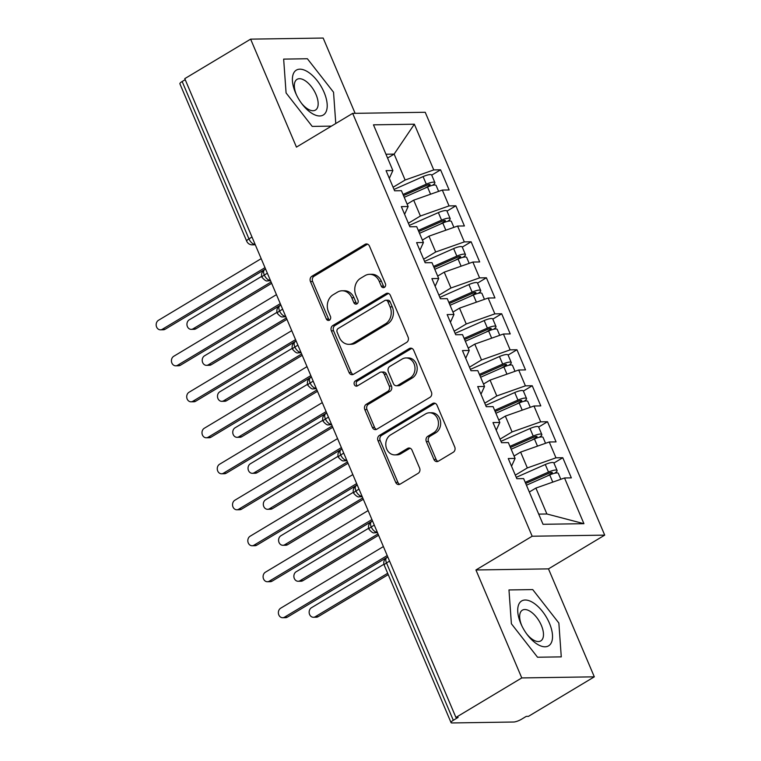 <?xml version="1.0" encoding="UTF-8"?>
<svg xmlns="http://www.w3.org/2000/svg" width="761" height="761" viewBox="0 0 761 761"><rect width="100%" height="100%" fill="white"/><g stroke="black" fill="none" stroke-linecap="round" stroke-linejoin="round"><path stroke-width="1.14" d="M384.391 287.373A2.768 2.321 -90.9 0 0 385.408 283.663L369.475 246.136A3.948 3.31 -90.9 0 0 366.469 243.948A3.948 3.31 -90.9 0 0 365.023 244.367L311.905 276.243A3.948 3.31 -90.9 0 0 310.45 281.551L326.383 319.078A2.768 2.321 -90.9 0 0 330.512 316.605L328.448 311.744A12.642 10.597 -90.9 0 1 333.099 294.773L337.523 292.119A12.642 10.597 -90.9 0 1 342.136 290.778A12.642 10.597 -90.9 0 1 351.772 297.751L353.827 302.612A2.768 2.321 -90.9 0 0 357.965 300.129L355.901 295.278A12.642 10.597 -90.9 0 1 360.543 278.307L364.976 275.653A12.642 10.597 -90.9 0 1 369.58 274.312A12.642 10.597 -90.9 0 1 379.216 281.285L381.28 286.146A2.768 2.321 -90.9 0 0 384.391 287.373M433.913 459.435A3.948 3.31 -90.9 0 0 436.928 461.613A3.948 3.31 -90.9 0 0 438.365 461.195L453.271 452.253A3.948 3.31 -90.9 0 0 454.726 446.954L437.033 405.271A3.948 3.31 -90.9 0 0 434.017 403.092A3.948 3.31 -90.9 0 0 432.581 403.511L379.454 435.387A3.948 3.31 -90.9 0 0 377.998 440.686L395.691 482.369A3.948 3.31 -90.9 0 0 398.707 484.548A3.948 3.31 -90.9 0 0 400.143 484.129L418.15 473.332A3.948 3.31 -90.9 0 0 419.596 468.025L412.024 450.189A3.948 3.31 -90.9 0 0 409.018 448.01A3.948 3.31 -90.9 0 0 407.573 448.429L398.65 453.784A10.568 8.856 -90.9 0 1 394.797 454.897A10.568 8.856 -90.9 0 1 386.046 446.831A10.568 8.856 -90.9 0 1 390.631 434.883L425.599 413.898A10.568 8.856 -90.9 0 1 429.451 412.776A10.568 8.856 -90.9 0 1 438.203 420.852A10.568 8.856 -90.9 0 1 433.627 432.8L427.796 436.291A3.948 3.31 -90.9 0 0 426.341 441.599L433.913 459.435L436.11 459.406A3.948 3.31 -90.9 0 0 438.022 461.375M355.121 113.332L323.168 38.05L250.626 39.144L184.771 78.649L455.925 717.442L458.122 717.404L453.309 720.296A6.04 1.436 157 0 0 451.045 722.608A6.04 1.436 157 0 0 452.091 722.95L513.646 722.018A6.04 1.436 157 0 0 521.456 719.269L526.27 716.377L528.467 716.348L594.312 676.833L548.481 568.876L604.71 535.135L532.167 536.229L475.939 569.97L521.77 677.927L455.925 717.442M250.626 39.144L296.448 147.111L352.676 113.37L532.167 536.229M406.64 342.393A3.948 3.31 -90.9 0 0 408.086 337.094L390.393 295.411A3.948 3.31 -90.9 0 0 387.387 293.232A3.948 3.31 -90.9 0 0 385.941 293.651L332.823 325.527A3.948 3.31 -90.9 0 0 331.368 330.826L349.061 372.51A3.948 3.31 -90.9 0 0 352.067 374.688A3.948 3.31 -90.9 0 0 353.513 374.269L406.64 342.393M413.708 350.336L431.401 392.02A3.948 3.31 -90.9 0 1 429.955 397.328L376.828 429.204A3.948 3.31 -90.9 0 1 375.392 429.623A3.948 3.31 -90.9 0 1 372.376 427.435L364.804 409.599A3.948 3.31 -90.9 0 1 366.26 404.3L387.806 391.373A3.948 3.31 -90.9 0 0 389.252 386.065L384.229 374.231A3.948 3.31 -90.9 0 0 381.223 372.053A3.948 3.31 -90.9 0 0 379.777 372.471L357.347 385.932A2.768 2.321 -90.9 0 1 355.254 380.985L409.256 348.576A3.948 3.31 -90.9 0 1 410.702 348.158A3.948 3.31 -90.9 0 1 413.708 350.336M604.71 535.135L425.218 112.276L352.676 113.37M387.568 158.05L394.131 154.112L414.355 124.214L373.47 124.833L392.876 170.531L386.055 170.635L394.607 190.792L401.428 190.688L408.143 206.526L401.332 206.621L409.884 226.778L416.705 226.673L423.42 242.512L416.609 242.616L425.161 262.764L431.982 262.669L438.697 278.497L431.887 278.602L440.438 298.759L447.249 298.654L453.975 314.483L447.164 314.588L455.715 334.745L462.526 334.64L469.252 350.479L462.441 350.574L470.992 370.731L477.803 370.626L484.529 386.464L477.708 386.569L486.269 406.716L493.08 406.612L499.806 422.45L492.985 422.555L501.547 442.702L508.358 442.607L515.083 458.436L508.262 458.541L516.824 478.698L523.635 478.593L543.031 524.3L583.925 523.682L564.519 477.975L535.896 488.077L529.333 492.015M414.355 124.214L433.76 169.922L405.128 180.024L393.104 187.235M431.725 175.125L440.571 169.817L433.76 169.922M440.571 169.817L449.133 189.965L442.312 190.069L449.038 205.908L420.405 216.01L408.381 223.23M447.002 211.111L455.849 205.803L449.038 205.908M455.849 205.803L464.4 225.96L457.589 226.055L464.315 241.893L435.682 251.996L423.658 259.216M462.279 247.097L471.126 241.789L464.315 241.893M471.126 241.789L479.677 261.946L472.866 262.05L479.582 277.879L450.959 287.991L438.935 295.201M477.547 283.092L486.403 277.775L479.582 277.879M486.403 277.775L494.954 297.932L488.143 298.036L494.859 313.865L466.236 323.977L454.203 331.187M492.824 319.078L501.68 313.77L494.859 313.865M501.68 313.77L510.231 333.917L503.421 334.022L510.136 349.86L481.513 359.963L469.48 367.183M508.101 355.064L516.957 349.756L510.136 349.86M516.957 349.756L525.509 369.903L518.698 370.008L525.413 385.846L496.79 395.948L484.757 403.168M523.378 391.049L532.234 385.741L525.413 385.846M532.234 385.741L540.786 405.898L533.965 406.003L540.691 421.832L512.067 431.934L500.034 439.154M538.655 427.045L547.501 421.727L540.691 421.832M547.501 421.727L556.063 441.884L549.242 441.989L555.968 457.818L527.335 467.929L515.311 475.14M553.932 463.03L562.779 457.722L555.968 457.818M562.779 457.722L571.34 477.87L564.519 477.975M515.083 458.436L511.525 466.227M538.712 514.113L546.893 513.989L535.896 488.077M546.893 513.989L583.925 523.682M499.806 422.45L496.248 430.231M527.335 467.929L520.619 452.091L514.056 456.029M549.242 441.989L520.619 452.091M484.529 386.464L480.971 394.246M512.067 431.934L505.342 416.105L498.778 420.043M533.965 406.003L505.342 416.105M469.252 350.479L465.694 358.26M496.79 395.948L490.065 380.12L483.501 384.048M518.698 370.008L490.065 380.12M453.975 314.483L450.417 322.274M481.513 359.963L474.788 344.124L468.224 348.062M503.421 334.022L474.788 344.124M438.697 278.497L435.149 286.279M466.236 323.977L459.511 308.138L452.957 312.077M488.143 298.036L459.511 308.138M423.42 242.512L419.872 250.293M450.959 287.991L444.234 272.153L437.68 276.091M472.866 262.05L444.234 272.153M408.143 206.526L404.595 214.307M435.682 251.996L428.957 236.167L422.403 240.096M457.589 226.055L428.957 236.167M185.208 79.677L182.155 81.503L248.952 238.868L252.005 237.032M254.945 243.967L254.545 244.214A6.04 2.968 59 0 1 248.952 238.868A6.04 1.436 -23 0 0 246.697 241.17L179.9 83.815A6.04 1.436 -23 0 1 182.155 81.503M392.876 170.531L389.318 178.321M420.405 216.01L413.689 200.172L407.125 204.11M442.312 190.069L413.689 200.172M521.77 677.927L594.312 676.833M335.772 123.51L333.537 92.224L307.387 58.749L283.653 59.111L286.079 92.937L312.219 126.412L331.435 126.117L312.219 126.412L286.079 92.937L283.653 59.111L307.387 58.749L333.537 92.224L335.772 123.51M548.481 568.876L475.939 569.97M532.71 589.575L508.976 589.937L511.392 623.763L537.542 657.228L561.276 656.876L558.859 623.04L532.71 589.575L558.859 623.04L561.276 656.876L537.542 657.228L511.392 623.763L508.976 589.937L532.71 589.575M405.128 180.024L394.131 154.112L385.951 154.236M267.358 273.209L264.305 275.035A6.04 1.436 157 0 0 262.041 277.346A6.04 1.436 157 0 0 262.05 277.356C264.619 280.305 266.474 281.475 267.615 280.847A6.04 5.061 -90.9 0 0 269.813 280.2L270.317 280.191M282.626 309.194L279.582 311.021A6.04 1.436 157 0 0 277.318 313.332A6.04 1.436 157 0 0 277.327 313.342A6.04 6.04 0 0 1 279.772 305.789A6.04 2.968 59 0 0 279.582 311.021A6.04 2.968 59 0 0 285.09 316.186L285.594 316.186M297.903 345.18L294.859 347.006A6.04 1.436 157 0 0 292.595 349.318A6.04 1.436 157 0 0 292.605 349.328C295.163 352.286 297.018 353.446 298.169 352.819A6.04 5.061 -90.9 0 0 300.367 352.181L300.871 352.172M313.18 381.166L310.136 382.992A6.04 1.436 157 0 0 307.872 385.304A6.04 1.436 157 0 0 307.882 385.313A6.04 6.04 0 0 1 310.326 377.77A6.04 2.968 59 0 0 310.136 382.992A6.04 2.968 59 0 0 315.644 388.167L316.148 388.158M328.457 417.152L325.413 418.988A6.04 1.436 157 0 0 323.149 421.29A6.04 1.436 157 0 0 323.149 421.309A6.04 6.04 0 0 1 325.603 413.756A6.04 2.968 59 0 0 325.413 418.988A6.04 2.968 59 0 0 330.921 424.153L331.425 424.143M343.734 453.147L340.69 454.973A6.04 1.436 157 0 0 338.426 457.285A6.04 1.436 157 0 0 338.426 457.294C340.995 460.253 342.85 461.413 343.991 460.786A6.04 5.061 -90.9 0 0 346.198 460.139L346.702 460.139M359.011 489.133L355.958 490.959A6.04 1.436 157 0 0 353.703 493.271A6.04 1.436 157 0 0 353.703 493.28A6.04 6.04 0 0 1 356.148 485.737A6.04 2.968 59 0 0 355.958 490.959A6.04 2.968 59 0 0 361.475 496.124L361.979 496.124M374.288 525.119L371.235 526.945A6.04 1.436 157 0 0 368.98 529.256A6.04 1.436 157 0 0 368.98 529.266A6.04 6.04 0 0 1 371.425 521.723A6.04 2.968 59 0 0 371.235 526.945A6.04 2.968 59 0 0 376.752 532.12L377.256 532.11M384.476 287.325A2.768 2.321 -90.9 0 1 383.477 286.107L381.413 281.256A12.642 10.597 -90.9 0 0 371.777 274.274L369.58 274.312M342.136 290.778L344.333 290.75A12.642 10.597 -90.9 0 1 353.97 297.722L356.024 302.583A2.768 2.321 -90.9 0 0 357.033 303.791M367.573 244.157A3.948 3.31 -90.9 0 0 367.23 244.338L314.103 276.214A3.948 3.31 -90.9 0 0 312.647 281.513L328.581 319.049A2.768 2.321 -90.9 0 0 329.58 320.257M388.49 293.442A3.948 3.31 -90.9 0 0 388.139 293.613L335.021 325.489A3.948 3.31 -90.9 0 0 333.565 330.797L351.259 372.481A3.948 3.31 -90.9 0 0 353.171 374.45M387.91 301.775A2.768 2.321 -90.9 0 0 384.8 300.538L338.16 328.524A2.768 2.321 -90.9 0 0 337.152 332.234L339.32 337.351A12.642 10.597 -90.9 0 0 348.957 344.333A12.642 10.597 -90.9 0 0 353.561 342.992L385.437 323.872A12.642 10.597 -90.9 0 0 390.089 306.902L387.91 301.775L390.108 301.746A2.768 2.321 -90.9 0 0 388.005 300.215L385.808 300.253M348.957 344.333L351.154 344.295A12.642 10.597 -90.9 0 0 355.768 342.964L353.561 342.992M390.108 301.746L392.286 306.864A12.642 10.597 -90.9 0 1 387.634 323.834L355.768 342.964M381.223 372.053L383.42 372.015A3.948 3.31 -90.9 0 1 386.426 374.203L391.449 386.036A3.948 3.31 -90.9 0 1 390.003 391.335L368.457 404.262A3.948 3.31 -90.9 0 0 367.002 409.57L374.574 427.406A3.948 3.31 -90.9 0 0 376.486 429.375M411.806 348.367A3.948 3.31 -90.9 0 0 411.463 348.548L357.451 380.947A2.768 2.321 -90.9 0 0 357.442 385.875M410.16 377.96A10.568 8.856 -90.9 0 0 414.745 366.012A10.568 8.856 -90.9 0 0 405.984 357.936A10.568 8.856 -90.9 0 0 402.141 359.059L389.813 366.45A3.948 3.31 -90.9 0 0 388.367 371.758L393.389 383.592A3.948 3.31 -90.9 0 0 396.395 385.77A3.948 3.31 -90.9 0 0 397.841 385.351L410.16 377.96L412.357 377.922A10.568 8.856 -90.9 0 0 416.942 365.974A10.568 8.856 -90.9 0 0 408.191 357.908L405.984 357.936M396.395 385.77L398.593 385.732A3.948 3.31 -90.9 0 0 400.039 385.313L397.841 385.351M412.357 377.922L400.039 385.313M429.451 412.776L431.649 412.747A10.568 8.856 -90.9 0 1 440.4 420.814A10.568 8.856 -90.9 0 1 435.825 432.762L429.994 436.262A3.948 3.31 -90.9 0 0 428.538 441.561L436.11 459.406M394.797 454.897L396.995 454.869A10.568 8.856 -90.9 0 0 400.847 453.746L398.65 453.784M410.122 448.21A3.948 3.31 -90.9 0 0 409.77 448.391L400.847 453.746M435.121 403.301A3.948 3.31 -90.9 0 0 434.778 403.473L381.651 435.349A3.948 3.31 -90.9 0 0 380.196 440.657L397.889 482.331A3.948 3.31 -90.9 0 0 399.801 484.31M403.501 195.587L427.064 185.189A2.816 0.675 -23 0 1 429.585 184.476A2.816 0.675 -23 0 1 430.079 184.638A2.816 0.675 -23 0 1 429.033 185.713L424.933 188.176M403.016 194.436L426.293 184.162A8.048 1.922 -23 0 1 433.494 182.136A8.048 1.922 -23 0 1 434.892 182.592L431.687 175.04A8.048 1.922 157 0 0 430.288 174.573A8.048 1.922 157 0 0 423.087 176.6L394.027 189.422M434.892 182.592A8.048 1.922 -23 0 1 432.391 185.351M404.234 197.308L427.52 187.044A8.048 1.922 -23 0 1 434.721 185.009A8.048 1.922 -23 0 1 436.11 185.475L438.621 191.372M193.066 328.828L195.919 328.781A5.032 4.214 89.1 0 1 194.084 329.313L191.23 329.361A5.032 4.214 -90.9 0 0 193.066 328.828L271.087 282.008M261.717 276.348L189.242 319.829A5.032 4.214 -90.9 0 0 187.063 325.518A5.032 4.214 -90.9 0 0 191.23 329.361M195.919 328.781L271.658 283.339M261.185 258.664L158.469 320.295A5.032 4.214 -90.9 0 0 156.29 325.984A5.032 4.214 -90.9 0 0 160.457 329.827A5.032 4.214 -90.9 0 0 162.283 329.294L165.147 329.247A5.032 4.214 89.1 0 1 163.311 329.779L160.457 329.827M265.57 268.994L165.147 329.247M264.999 267.663L162.283 329.294M418.778 231.572L442.341 221.175A2.816 0.675 -23 0 1 444.862 220.462A2.816 0.675 -23 0 1 445.347 220.623A2.816 0.675 -23 0 1 444.31 221.698L440.21 224.172M418.293 230.421L441.57 220.148A8.048 1.922 -23 0 1 448.771 218.122A8.048 1.922 -23 0 1 450.17 218.578L446.964 211.025A8.048 1.922 157 0 0 445.565 210.559A8.048 1.922 157 0 0 438.365 212.595L409.304 225.408M450.17 218.578A8.048 1.922 -23 0 1 447.668 221.337M419.511 233.304L442.788 223.03A8.048 1.922 -23 0 1 449.989 220.994A8.048 1.922 -23 0 1 451.387 221.461L453.898 227.358M208.333 364.814L211.197 364.766A5.032 4.214 89.1 0 1 209.361 365.299L206.507 365.347A5.032 4.214 -90.9 0 0 208.333 364.814L286.364 317.993M276.994 312.333L204.519 355.815A5.032 4.214 -90.9 0 0 202.34 361.504A5.032 4.214 -90.9 0 0 206.507 365.347M211.197 364.766L286.935 319.325M434.055 267.558L457.618 257.161A2.816 0.675 -23 0 1 460.139 256.457A2.816 0.675 -23 0 1 460.624 256.619A2.816 0.675 -23 0 1 459.587 257.684L455.487 260.157M433.57 266.407L456.847 256.134A8.048 1.922 -23 0 1 464.048 254.107A8.048 1.922 -23 0 1 465.447 254.574L462.241 247.011A8.048 1.922 157 0 0 460.843 246.554A8.048 1.922 157 0 0 453.642 248.581L424.581 261.404M465.447 254.574A8.048 1.922 -23 0 1 462.945 257.332M434.788 269.289L458.065 259.016A8.048 1.922 -23 0 1 465.266 256.99A8.048 1.922 -23 0 1 466.664 257.446L469.176 263.354M223.61 400.8L226.474 400.762A5.032 4.214 89.1 0 1 224.638 401.294L221.784 401.332A5.032 4.214 -90.9 0 0 223.61 400.8L301.641 353.989M292.272 348.319L219.796 391.801A5.032 4.214 -90.9 0 0 217.617 397.489A5.032 4.214 -90.9 0 0 221.784 401.332M226.474 400.762L302.212 355.32M449.332 303.544L472.895 293.147A2.816 0.675 -23 0 1 475.416 292.443A2.816 0.675 -23 0 1 475.901 292.605A2.816 0.675 -23 0 1 474.864 293.67L470.755 296.143M448.847 302.393L472.124 292.129A8.048 1.922 -23 0 1 479.325 290.093A8.048 1.922 -23 0 1 480.724 290.559L477.508 282.997A8.048 1.922 157 0 0 476.12 282.54A8.048 1.922 157 0 0 468.919 284.566L439.858 297.389M480.724 290.559A8.048 1.922 -23 0 1 478.222 293.318M450.065 305.275L473.342 295.002A8.048 1.922 -23 0 1 480.543 292.975A8.048 1.922 -23 0 1 481.941 293.432L484.453 299.339M238.887 436.785L241.751 436.747A5.032 4.214 89.1 0 1 239.915 437.28L237.061 437.318A5.032 4.214 -90.9 0 0 238.887 436.785L316.918 389.974M307.549 384.305L235.073 427.796A5.032 4.214 -90.9 0 0 232.885 433.485A5.032 4.214 -90.9 0 0 237.061 437.318M241.751 436.747L317.489 391.306M464.61 339.539L488.172 329.142A2.816 0.675 -23 0 1 490.693 328.429A2.816 0.675 -23 0 1 491.178 328.59A2.816 0.675 -23 0 1 490.141 329.665L486.032 332.129M464.115 338.388L487.401 328.115A8.048 1.922 -23 0 1 494.602 326.079A8.048 1.922 -23 0 1 496.001 326.545L492.786 318.992A8.048 1.922 157 0 0 491.387 318.526A8.048 1.922 157 0 0 484.186 320.552L455.135 333.375M496.001 326.545A8.048 1.922 -23 0 1 493.499 329.304M465.342 341.261L488.619 330.987A8.048 1.922 -23 0 1 495.82 328.961A8.048 1.922 -23 0 1 497.218 329.427L499.72 335.325M254.164 472.781L257.028 472.733A5.032 4.214 89.1 0 1 255.192 473.266L252.329 473.313A5.032 4.214 -90.9 0 0 254.164 472.781L332.196 425.96M322.826 420.291L250.35 463.782A5.032 4.214 -90.9 0 0 248.162 469.47A5.032 4.214 -90.9 0 0 252.329 473.313M257.028 472.733L332.757 427.292M276.462 294.65L173.746 356.281A5.032 4.214 -90.9 0 0 171.558 361.97A5.032 4.214 -90.9 0 0 175.724 365.813A5.032 4.214 -90.9 0 0 177.56 365.28L180.424 365.232A5.032 4.214 89.1 0 1 178.588 365.765L175.724 365.813M280.847 304.98L180.424 365.232M280.276 303.649L177.56 365.28M291.739 330.645L189.023 392.267A5.032 4.214 -90.9 0 0 186.835 397.955A5.032 4.214 -90.9 0 0 191.001 401.798A5.032 4.214 -90.9 0 0 192.837 401.266L195.701 401.218A5.032 4.214 89.1 0 1 193.865 401.76L191.001 401.798M296.115 340.976L195.701 401.218M295.553 339.634L192.837 401.266M307.006 366.631L204.3 428.253A5.032 4.214 -90.9 0 0 202.112 433.941A5.032 4.214 -90.9 0 0 206.279 437.784A5.032 4.214 -90.9 0 0 208.114 437.252L210.968 437.214A5.032 4.214 89.1 0 1 209.142 437.746L206.279 437.784M311.392 376.961L210.968 437.214M310.83 375.63L208.114 437.252M322.284 402.617L219.568 464.248A5.032 4.214 -90.9 0 0 217.389 469.937A5.032 4.214 -90.9 0 0 221.556 473.78A5.032 4.214 -90.9 0 0 223.392 473.237L226.245 473.199A5.032 4.214 89.1 0 1 224.419 473.732L221.556 473.78M326.669 412.947L226.245 473.199M326.108 411.615L223.392 473.237M324.1 92.366A26.169 12.851 59 0 0 299.882 69.184A26.169 12.851 59 0 0 295.515 92.794A26.169 12.851 59 0 0 296.162 94.24A26.169 12.851 59 0 0 301.917 103.838A26.169 12.851 59 0 0 322.921 115.215A26.169 12.851 59 0 0 324.1 92.366M301.337 103.058A17.912 8.799 59 0 0 315.463 110.079A17.912 8.799 59 0 0 316.034 94.564A17.912 8.799 59 0 0 297.028 79.353A17.912 8.799 59 0 0 296.467 94.859A17.912 8.799 59 0 0 296.581 95.125M549.413 623.183A26.169 12.851 59 0 0 525.195 600.01A26.169 12.851 59 0 0 520.838 623.62A26.169 12.851 59 0 0 521.485 625.066A26.169 12.851 59 0 0 527.24 634.664A26.169 12.851 59 0 0 548.243 646.032A26.169 12.851 59 0 0 549.413 623.183M526.66 633.875A17.912 8.799 59 0 0 540.786 640.895A17.912 8.799 59 0 0 541.356 625.39A17.912 8.799 59 0 0 522.35 610.179A17.912 8.799 59 0 0 521.789 625.685A17.912 8.799 59 0 0 521.903 625.942M479.887 375.525L503.449 365.128A2.816 0.675 -23 0 1 505.97 364.414A2.816 0.675 -23 0 1 506.455 364.576A2.816 0.675 -23 0 1 505.409 365.651L501.309 368.124M479.392 374.374L502.679 364.1A8.048 1.922 -23 0 1 509.88 362.074A8.048 1.922 -23 0 1 511.268 362.531L508.063 354.978A8.048 1.922 157 0 0 506.664 354.512A8.048 1.922 157 0 0 499.463 356.548L470.412 369.361M511.268 362.531A8.048 1.922 -23 0 1 508.776 365.29M480.619 377.247L503.896 366.983A8.048 1.922 -23 0 1 511.097 364.947A8.048 1.922 -23 0 1 512.495 365.413L514.997 371.311M269.442 508.767L272.295 508.719A5.032 4.214 89.1 0 1 270.469 509.252L267.606 509.299A5.032 4.214 -90.9 0 0 269.442 508.767L347.473 461.946M338.103 456.286L265.627 499.768A5.032 4.214 -90.9 0 0 263.439 505.456A5.032 4.214 -90.9 0 0 267.606 509.299M272.295 508.719L348.034 463.278M337.561 438.602L234.845 500.234A5.032 4.214 -90.9 0 0 232.666 505.922A5.032 4.214 -90.9 0 0 236.833 509.765A5.032 4.214 -90.9 0 0 238.669 509.233L241.522 509.185A5.032 4.214 89.1 0 1 239.686 509.718L236.833 509.765M341.946 448.933L241.522 509.185M341.385 447.601L238.669 509.233M495.164 411.511L518.726 401.114A2.816 0.675 -23 0 1 521.237 400.4A2.816 0.675 -23 0 1 521.732 400.562A2.816 0.675 -23 0 1 520.686 401.637L516.586 404.11M494.669 410.36L517.946 400.086A8.048 1.922 -23 0 1 525.147 398.06A8.048 1.922 -23 0 1 526.545 398.517L523.34 390.964A8.048 1.922 157 0 0 521.941 390.498A8.048 1.922 157 0 0 514.74 392.533L485.689 405.347M526.545 398.517A8.048 1.922 -23 0 1 524.053 401.285M495.896 413.242L519.173 402.969A8.048 1.922 -23 0 1 526.374 400.942A8.048 1.922 -23 0 1 527.773 401.399L530.274 407.306M284.719 544.752L287.572 544.714A5.032 4.214 89.1 0 1 285.746 545.247L282.883 545.285A5.032 4.214 -90.9 0 0 284.719 544.752L362.75 497.941M353.38 492.272L280.895 535.754A5.032 4.214 -90.9 0 0 278.716 541.442A5.032 4.214 -90.9 0 0 282.883 545.285M287.572 544.714L363.311 499.273M352.838 474.598L250.122 536.22A5.032 4.214 -90.9 0 0 247.943 541.908A5.032 4.214 -90.9 0 0 252.11 545.751A5.032 4.214 -90.9 0 0 253.946 545.218L256.799 545.171A5.032 4.214 89.1 0 1 254.964 545.704L252.11 545.751M357.223 484.919L256.799 545.171M356.662 483.587L253.946 545.218M510.431 447.497L533.994 437.099A2.816 0.675 -23 0 1 536.515 436.395A2.816 0.675 -23 0 1 537.009 436.557A2.816 0.675 -23 0 1 535.963 437.623L531.863 440.096M509.946 446.346L533.223 436.072A8.048 1.922 -23 0 1 540.424 434.046A8.048 1.922 -23 0 1 541.822 434.512L538.617 426.95A8.048 1.922 157 0 0 537.218 426.493A8.048 1.922 157 0 0 530.017 428.519L500.966 441.342M541.822 434.512A8.048 1.922 -23 0 1 539.33 437.271M511.173 449.228L534.45 438.954A8.048 1.922 -23 0 1 541.651 436.928A8.048 1.922 -23 0 1 543.05 437.385L545.551 443.292M299.996 580.738L302.849 580.7A5.032 4.214 89.1 0 1 301.014 581.233L298.16 581.271A5.032 4.214 -90.9 0 0 299.996 580.738L378.027 533.927M368.647 528.258L296.172 571.749A5.032 4.214 -90.9 0 0 293.993 577.428A5.032 4.214 -90.9 0 0 298.16 581.271M302.849 580.7L378.588 535.259M368.115 510.583L265.399 572.205A5.032 4.214 -90.9 0 0 263.22 577.894A5.032 4.214 -90.9 0 0 267.387 581.737A5.032 4.214 -90.9 0 0 269.223 581.204L272.077 581.166A5.032 4.214 89.1 0 1 270.241 581.699L267.387 581.737M372.5 520.914L272.077 581.166M371.929 519.582L269.223 581.204M525.708 483.482L549.271 473.095A2.816 0.675 -23 0 1 551.792 472.381A2.816 0.675 -23 0 1 552.286 472.543A2.816 0.675 -23 0 1 551.24 473.608L547.14 476.082M525.223 482.331L548.5 472.067A8.048 1.922 -23 0 1 555.701 470.032A8.048 1.922 -23 0 1 557.1 470.498L553.894 462.935A8.048 1.922 157 0 0 552.496 462.479A8.048 1.922 157 0 0 545.295 464.505L516.243 477.328M557.1 470.498A8.048 1.922 -23 0 1 554.607 473.256M526.441 485.214L549.727 474.94A8.048 1.922 -23 0 1 556.928 472.914A8.048 1.922 -23 0 1 558.327 473.38L560.828 479.278M315.273 616.733L318.127 616.686A5.032 4.214 89.1 0 1 316.291 617.219L313.437 617.266A5.032 4.214 -90.9 0 0 315.273 616.733L387.672 573.29M383.925 564.243L311.449 607.735A5.032 4.214 -90.9 0 0 309.27 613.423A5.032 4.214 -90.9 0 0 313.437 617.266M318.127 616.686L388.234 574.622M383.392 546.569L280.676 608.201A5.032 4.214 -90.9 0 0 278.497 613.889A5.032 4.214 -90.9 0 0 282.664 617.723A5.032 4.214 -90.9 0 0 284.49 617.19L287.354 617.152A5.032 4.214 89.1 0 1 285.518 617.685L282.664 617.723M387.777 556.9L287.354 617.152M387.206 555.568L284.49 617.19M389.565 561.104L386.512 562.94L453.309 720.296M387.834 557.033L386.702 557.708A6.04 2.968 59 0 0 386.512 562.94A6.04 1.436 157 0 0 384.257 565.242L451.045 722.608M255.296 244.804L252.338 244.852A6.04 5.061 -90.9 0 0 254.545 244.214L255.049 244.205M265.627 269.128L264.495 269.803A6.04 2.968 59 0 0 264.305 275.035A6.04 2.968 59 0 0 269.813 280.2L270.222 279.962M285.499 315.948L285.09 316.186A6.04 5.061 -90.9 0 1 282.892 316.833L285.851 316.785M300.776 351.934L300.367 352.181A6.04 2.968 59 0 1 294.859 347.006A6.04 2.968 59 0 1 295.049 341.784A6.04 6.04 0 0 0 292.595 349.318M316.053 387.92L315.644 388.167A6.04 5.061 -90.9 0 1 313.446 388.804L316.405 388.757M331.32 423.915L330.921 424.153A6.04 5.061 -90.9 0 1 328.723 424.79L331.682 424.752M346.597 459.901L346.198 460.139A6.04 2.968 59 0 1 340.69 454.973A6.04 2.968 59 0 1 340.88 449.741A6.04 6.04 0 0 0 338.426 457.285M361.875 495.887L361.475 496.124A6.04 5.061 -90.9 0 1 359.268 496.771L362.236 496.724M377.152 531.872L376.752 532.12A6.04 5.061 -90.9 0 1 374.545 532.757L377.513 532.71M381.413 281.256L379.216 281.285M356.024 302.583L353.827 302.612M353.97 297.722L351.772 297.751M328.581 319.049L326.383 319.078M312.647 281.513L310.45 281.551M314.103 276.214L311.905 276.243M367.23 244.338L365.023 244.367M383.477 286.107L381.28 286.146M351.259 372.481L349.061 372.51M333.565 330.797L331.368 330.826M335.021 325.489L332.823 325.527M388.139 293.613L385.941 293.651M387.634 323.834L385.437 323.872M392.286 306.864L390.089 306.902M374.574 427.406L372.376 427.435M367.002 409.57L364.804 409.599M368.457 404.262L366.26 404.3M390.003 391.335L387.806 391.373M391.449 386.036L389.252 386.065M386.426 374.203L384.229 374.231M357.451 380.947L355.254 380.985M411.463 348.548L409.256 348.576M428.538 441.561L426.341 441.599M429.994 436.262L427.796 436.291M435.825 432.762L433.627 432.8M409.77 448.391L407.573 448.429M397.889 482.331L395.691 482.369M380.196 440.657L377.998 440.686M381.651 435.349L379.454 435.387M434.778 403.473L432.581 403.511M427.52 187.044L430.564 194.217M428.586 184.647L429.033 185.713M423.087 176.6L426.293 184.162M442.788 223.03L445.841 230.203M443.853 220.633L444.31 221.698M438.365 212.595L441.57 220.148M458.065 259.016L461.118 266.198M459.13 256.619L459.587 257.684M453.642 248.581L456.847 256.134M473.342 295.002L476.396 302.184M474.407 292.605L474.864 293.67M468.919 284.566L472.124 292.129M488.619 330.987L491.663 338.169M489.684 328.6L490.141 329.665M484.186 320.552L487.401 328.115M503.896 366.983L506.94 374.155M504.962 364.586L505.409 365.651M499.463 356.548L502.679 364.1M519.173 402.969L522.217 410.15M520.239 400.571L520.686 401.637M514.74 392.533L517.946 400.086M534.45 438.954L537.494 446.136M535.516 436.557L535.963 437.623M530.017 428.519L533.223 436.072M549.727 474.94L552.771 482.122M550.793 472.552L551.24 473.608M545.295 464.505L548.5 472.067M264.495 269.803A6.04 6.04 0 0 0 262.041 277.346M246.697 241.17A6.04 6.04 0 0 0 252.338 244.852M280.904 305.113L279.772 305.789M267.615 280.847L270.574 280.799M296.172 341.109L295.049 341.784M282.892 316.833C281.751 317.461 279.896 316.3 277.327 313.342M311.449 377.095L310.326 377.77M298.169 352.819L301.128 352.771M326.726 413.08L325.603 413.756M313.446 388.804C312.295 389.432 310.44 388.272 307.882 385.313M342.003 449.066L340.88 449.741M328.723 424.79C327.572 425.428 325.718 424.257 323.149 421.309M357.28 485.052L356.148 485.737M343.991 460.786L346.959 460.738M372.557 521.047L371.425 521.723M359.268 496.771C358.127 497.399 356.272 496.239 353.703 493.28M386.702 557.708A6.04 6.04 0 0 0 384.257 565.242M374.545 532.757C373.404 533.385 371.549 532.224 368.98 529.266"/></g></svg>
